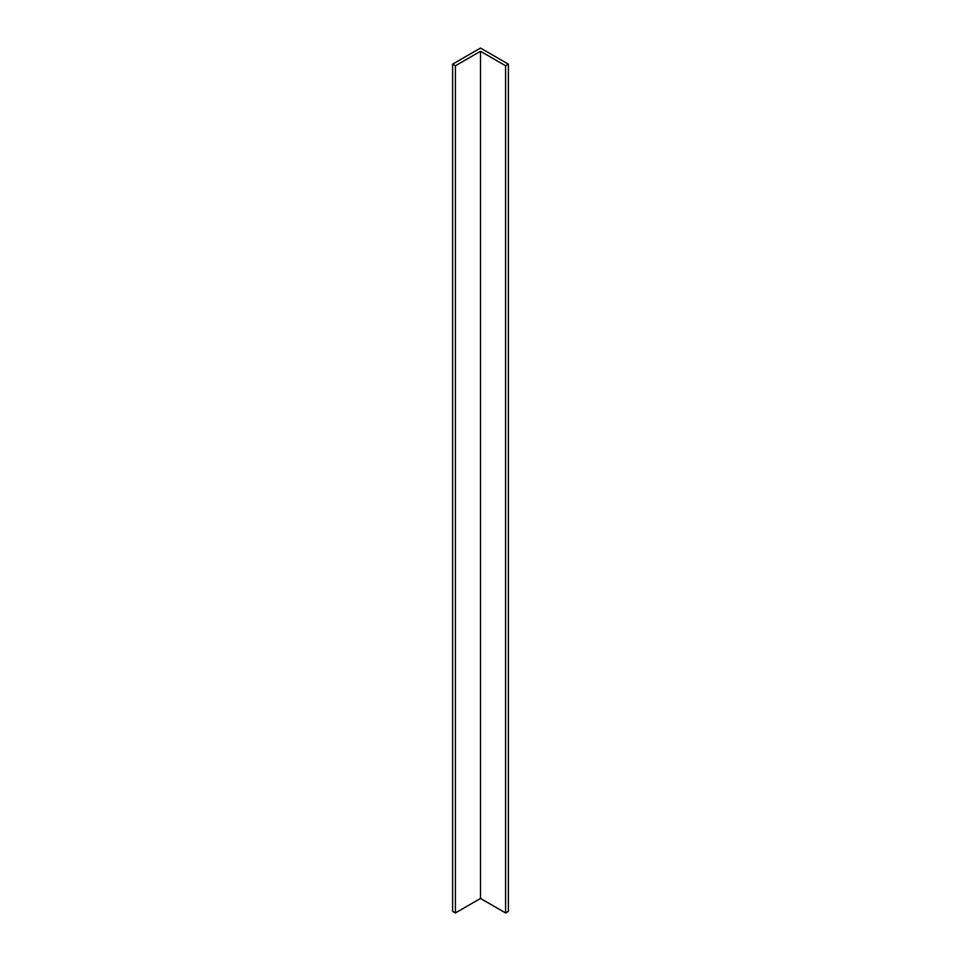 <?xml version="1.0" encoding="UTF-8"?>
<svg xmlns="http://www.w3.org/2000/svg" width="961" height="961" viewBox="0 0 961 961"><rect width="100%" height="100%" fill="white"/><g stroke="black" fill="none" stroke-linecap="round" stroke-linejoin="round"><path stroke-width="1.44" d="M505.594 912.95L505.594 65.756L508.381 64.147L508.381 911.34L505.594 912.95L480.5 898.463L455.406 912.95L452.619 911.34L452.619 64.147L452.619 911.34L455.406 912.95L455.406 65.756L455.406 912.95L480.5 898.463L480.5 51.269L480.5 898.463L505.594 912.95L508.381 911.34L508.381 64.147L480.5 48.05L452.619 64.147L455.406 65.756L480.5 51.269L505.594 65.756L505.594 912.95M505.594 65.756L508.381 64.147L480.5 48.05L452.619 64.147L455.406 65.756L480.5 51.269L505.594 65.756"/></g></svg>
